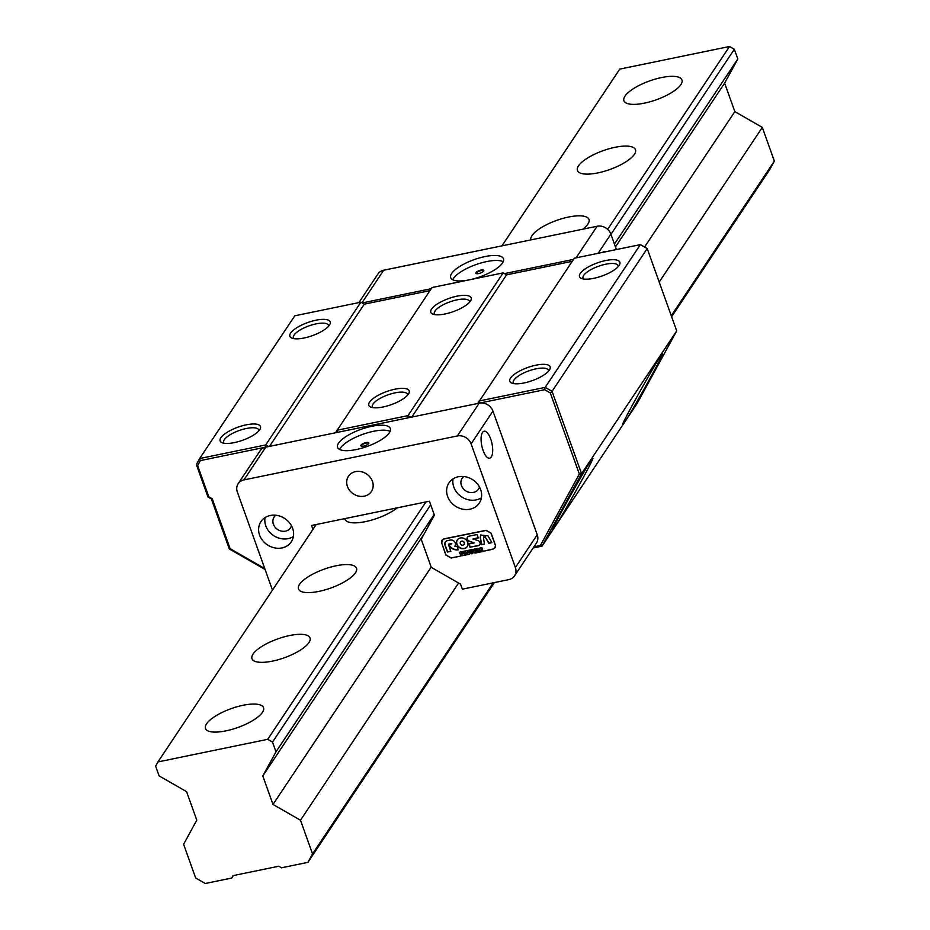 <?xml version="1.0" encoding="UTF-8"?>
<svg xmlns="http://www.w3.org/2000/svg" width="930" height="930" viewBox="0 0 930 930"><rect width="100%" height="100%" fill="white"/><g stroke="black" fill="none" stroke-linecap="round" stroke-linejoin="round"><path stroke-width="1.4" d="M278.756 866.225L233.023 875.642L231.71 878.06L205.286 883.5L195.66 877.978L183.605 844.301L196.788 820.144L186.581 791.663L159.111 775.887L155.636 766.157L157.937 761.937L267.701 739.327L272.502 742.094L275.989 751.812L262.806 775.957L273.002 804.45L300.483 820.225L312.538 853.903L307.923 862.354L281.499 867.795L278.756 866.225M233.36 875.572L231.71 878.06M501.944 245.857L619.764 69.111L729.527 46.5L734.34 49.267L737.816 58.985L724.633 83.13L734.84 111.612L762.309 127.398L774.365 161.076L769.761 169.527L671.623 316.746M494.423 582.575L307.923 862.354M316.188 524.52L157.937 761.937M729.527 46.5L607.639 229.35M425.952 501.921L267.701 739.327M262.458 712.322A30.83 9.998 160.3 0 1 231.872 729.422A30.83 9.998 160.3 0 1 205.483 728.469A30.83 9.998 160.3 0 1 231.152 708.66A30.83 9.998 160.3 0 1 263.539 707.695A30.83 9.998 160.3 0 1 262.458 712.322M308.958 642.584A30.83 9.998 160.3 0 1 278.372 659.672A30.83 9.998 160.3 0 1 251.984 658.719A30.83 9.998 160.3 0 1 277.64 638.922A30.83 9.998 160.3 0 1 310.027 637.945A30.83 9.998 160.3 0 1 308.958 642.584M355.446 572.834A30.83 9.998 160.3 0 1 324.861 589.934A30.83 9.998 160.3 0 1 298.472 588.969A30.83 9.998 160.3 0 1 324.14 569.172A30.83 9.998 160.3 0 1 356.527 568.195A30.83 9.998 160.3 0 1 355.446 572.834M397.331 507.815A30.83 9.998 160.3 0 1 366.327 521.439A30.83 9.998 160.3 0 1 344.96 519.231A30.83 9.998 160.3 0 1 344.809 518.626M530.844 239.905A30.83 9.998 160.3 0 1 557.105 220.247A30.83 9.998 160.3 0 1 588.992 219.457A30.83 9.998 160.3 0 1 587.911 224.095A30.83 9.998 160.3 0 1 582.819 229.199M634.4 154.345A30.83 9.998 160.3 0 1 603.814 171.446A30.83 9.998 160.3 0 1 577.425 170.492A30.83 9.998 160.3 0 1 603.093 150.683A30.83 9.998 160.3 0 1 635.481 149.707A30.83 9.998 160.3 0 1 634.4 154.345M680.9 84.595A30.83 9.998 160.3 0 1 650.314 101.696A30.83 9.998 160.3 0 1 623.925 100.742A30.83 9.998 160.3 0 1 649.582 80.933A30.83 9.998 160.3 0 1 681.969 79.957A30.83 9.998 160.3 0 1 680.9 84.595M734.34 49.267L610.952 234.348M430.706 504.769L272.502 742.094M774.365 161.076L671.274 315.747M493.237 582.819L312.538 853.903M737.816 58.985L614.439 244.067M434.182 514.488L275.989 751.812M724.633 83.13L615.451 246.927M424.161 533.901L262.806 775.957M734.84 111.612L644.56 247.043M431.206 567.126L273.002 804.45M762.309 127.398L659.207 282.069M458.595 583.029L300.483 820.225M533.134 547.968L542.016 546.143L581.552 473.684L676.703 330.929L637.178 403.388L542.016 546.143L540.388 545.468L533.913 546.805M544.631 389.693L545.189 387.368L479.136 400.981L479.834 403.039L544.631 389.693L550.293 392.948L579.344 474.068L540.388 545.468M337.555 432.345L407.433 417.954L407.991 415.629L336.846 430.288L337.555 432.345M265.143 447.26L265.713 444.935L199.648 458.548L200.345 460.606L265.143 447.26M264.759 568.579L230.117 548.677L212.238 498.771L208.808 496.794L197.637 465.581L200.345 460.606M230.117 548.677L229.28 548.921L265.085 569.486M212.238 498.771L211.401 499.003L229.28 548.921M550.293 392.948L552.06 391.321L581.552 473.684L579.344 474.068M624.472 422.452L622.565 424.801C620.88 424.499 662.834 349.982 662.602 353.691C664.206 353.516 632.435 410.804 624.472 422.452L624.472 422.452M554.733 527.077L552.827 529.414C551.141 529.124 593.096 454.596 592.863 458.316C594.468 458.13 562.697 515.418 554.733 527.077L554.733 527.077M477.776 403.469L574.287 258.226L640.352 244.625L647.21 248.566L676.703 330.929M335.486 432.776L432.008 287.533L503.142 272.885L506.583 274.85L572.217 261.33M197.637 465.581L196.358 464.582L199.648 458.548L294.798 315.793L360.863 302.192L364.293 304.156L429.939 290.637M196.358 464.582L207.971 497.027L208.808 496.794M647.21 248.566L552.06 391.321L545.189 387.368L640.352 244.625M410.827 417.256L407.991 415.629L503.142 272.885M268.538 446.563L265.713 444.935L360.863 302.192M207.971 497.027L211.401 499.003M259.737 429.718A21.437 6.952 -19.7 0 0 260.063 429.183A21.437 6.952 -19.7 0 0 237.964 427.184A21.437 6.952 -19.7 0 0 222.154 442.75A21.437 6.952 -19.7 0 0 242.021 440.483A21.437 6.952 -19.7 0 0 259.737 429.718M329.476 325.105A21.437 6.952 -19.7 0 0 329.801 324.558A21.437 6.952 -19.7 0 0 307.702 322.559A21.437 6.952 -19.7 0 0 291.892 338.136A21.437 6.952 -19.7 0 0 311.771 335.87A21.437 6.952 -19.7 0 0 329.476 325.105M269.502 446.365L364.293 304.156M408.433 394.076A21.437 6.952 -19.7 0 0 408.758 393.541A21.437 6.952 -19.7 0 0 386.659 391.542A21.437 6.952 -19.7 0 0 370.849 407.108A21.437 6.952 -19.7 0 0 390.728 404.852A21.437 6.952 -19.7 0 0 408.433 394.076M470.417 301.088A21.437 6.952 -19.7 0 0 470.754 300.541A21.437 6.952 -19.7 0 0 448.644 298.542A21.437 6.952 -19.7 0 0 432.845 314.119A21.437 6.952 -19.7 0 0 452.712 311.852A21.437 6.952 -19.7 0 0 470.417 301.088M411.792 417.059L506.583 274.85M549.386 370.059A21.437 6.952 -19.7 0 0 549.711 369.524A21.437 6.952 -19.7 0 0 527.612 367.524A21.437 6.952 -19.7 0 0 511.802 383.09A21.437 6.952 -19.7 0 0 531.669 380.835A21.437 6.952 -19.7 0 0 549.386 370.059M619.124 265.445A21.437 6.952 -19.7 0 0 619.45 264.899A21.437 6.952 -19.7 0 0 597.351 262.899A21.437 6.952 -19.7 0 0 581.541 278.477A21.437 6.952 -19.7 0 0 601.408 276.21A21.437 6.952 -19.7 0 0 619.124 265.445M372.86 407.642A18.623 6.045 160.3 0 1 372.36 406.852A18.623 6.045 160.3 0 1 373.011 404.062A18.623 6.045 160.3 0 1 391.483 393.727A18.623 6.045 160.3 0 1 407.433 394.297A18.623 6.045 160.3 0 1 407.538 395.215M434.845 314.642A18.623 6.045 160.3 0 1 434.345 313.852A18.623 6.045 160.3 0 1 434.996 311.062A18.623 6.045 160.3 0 1 453.48 300.727A18.623 6.045 160.3 0 1 469.429 301.297A18.623 6.045 160.3 0 1 469.534 302.227M513.802 383.625A18.623 6.045 160.3 0 1 513.302 382.835A18.623 6.045 160.3 0 1 528.81 370.872A18.623 6.045 160.3 0 1 548.386 370.279A18.623 6.045 160.3 0 1 548.491 371.198M583.552 279A18.623 6.045 160.3 0 1 583.04 278.221A18.623 6.045 160.3 0 1 598.548 266.247A18.623 6.045 160.3 0 1 618.125 265.655A18.623 6.045 160.3 0 1 618.229 266.584M224.165 443.285A18.623 6.045 160.3 0 1 223.653 442.494A18.623 6.045 160.3 0 1 239.161 430.532A18.623 6.045 160.3 0 1 258.738 429.939A18.623 6.045 160.3 0 1 258.842 430.857M293.903 338.66A18.623 6.045 160.3 0 1 293.403 337.869A18.623 6.045 160.3 0 1 308.911 325.907A18.623 6.045 160.3 0 1 328.476 325.314A18.623 6.045 160.3 0 1 328.581 326.244M573.508 259.4L504.432 273.618M431.229 288.707L362.154 302.924M361.968 302.82L383.718 270.212A11.207 9.719 -146.3 0 0 377.964 273.966L358.887 302.599M383.718 270.212L597.141 226.246L576.065 257.866M616.392 249.554L610.882 234.139A11.207 9.719 -146.3 0 0 597.141 226.246M483.786 270.677A4.208 1.36 -19.7 0 0 479.961 270.886A4.208 1.36 -19.7 0 0 476.183 273.106A4.208 1.36 -19.7 0 0 476.021 273.455M476.009 272.606A4.208 1.36 160.3 0 1 480.182 270.27A4.208 1.36 160.3 0 1 483.774 270.398A4.208 1.36 160.3 0 1 480.275 273.106A4.208 1.36 160.3 0 1 475.858 273.234A4.208 1.36 160.3 0 1 476.009 272.606M503.235 261.679A28.028 9.091 -19.7 0 0 477.357 264.12A28.028 9.091 -19.7 0 0 453.48 278.442A28.028 9.091 -19.7 0 0 452.759 279.756M468.697 279.977A28.028 9.091 160.3 0 1 450.713 277.663A28.028 9.091 160.3 0 1 451.689 273.455A28.028 9.091 160.3 0 1 479.496 257.912A28.028 9.091 160.3 0 1 503.49 258.773A28.028 9.091 160.3 0 1 470.01 279.709M602.57 252.402A13.776 5.22 -101.6 0 1 603.744 251.728A13.776 5.22 -101.6 0 1 605.093 251.879M479.473 486.971A9.812 8.498 33.7 0 1 478.485 489.122A9.812 8.498 33.7 0 1 465.616 490.761A9.812 8.498 33.7 0 1 462.164 478.241A9.812 8.498 33.7 0 1 463.779 476.509M291.45 525.694A9.812 8.498 33.7 0 1 290.474 527.845A9.812 8.498 33.7 0 1 277.593 529.484A9.812 8.498 33.7 0 1 274.152 516.964A9.812 8.498 33.7 0 1 275.757 515.232M481.403 497.783A18.216 15.787 33.7 0 1 453.817 487.088A18.216 15.787 33.7 0 1 453.05 478.88M293.392 536.505A18.216 15.787 33.7 0 1 265.794 525.81A18.216 15.787 33.7 0 1 265.038 517.603M259.598 535.11A18.216 15.787 33.7 0 1 260.958 521.602A18.216 15.787 33.7 0 1 284.871 518.568A18.216 15.787 33.7 0 1 291.276 541.806A18.216 15.787 33.7 0 1 274.49 547.863A18.216 15.787 33.7 0 1 259.598 535.11M265.782 447.132A11.207 9.719 -146.3 0 0 260.028 450.899L238.173 483.681A11.207 9.719 33.7 0 1 243.927 479.915L265.782 447.132L479.206 403.178L457.351 435.961A11.207 9.719 33.7 0 1 471.092 443.843L492.935 411.06A11.207 9.719 -146.3 0 0 479.206 403.178M312.933 529.403L311.538 525.485L429.428 501.2L434.403 515.127L421.232 539.272L431.276 567.347L460.536 584.145L462.35 589.178L508.791 579.623A11.207 9.707 -146.3 0 0 514.546 575.856L536.401 543.074A11.207 9.707 -146.3 0 0 537.238 534.762L492.935 411.06M480.857 547.758L481.856 547.549L483.24 551.409L482.24 551.618L480.857 547.758M481.077 547.712L482.391 551.385L483.182 551.223M464.861 555.198L463.477 551.339L464.686 551.095L466.07 554.954L464.861 555.198L466 554.768M463.698 551.292L465.012 554.966M471.557 553.827L470.615 551.188L469.906 551.339A0.686 0.593 33.7 0 1 469.464 550.107L472.138 549.549A0.686 0.593 33.7 0 1 472.579 550.781L471.87 550.932L472.812 553.559L471.557 553.827L472.742 553.373M471.87 550.932L472.742 550.548A0.686 0.593 -146.3 0 0 472.998 550.421M469.197 550.235A0.686 0.593 -146.3 0 0 470.057 551.106L470.766 550.955L471.719 553.594M480.392 550.374L480.159 552.06L478.845 550.688L479.392 552.211L478.264 552.443L477.137 549.305A0.814 0.698 33.7 0 1 478.439 548.723L479.334 549.735L479.427 548.63A0.814 0.709 33.7 0 1 480.938 548.526L482.066 551.664L480.938 551.897L480.554 550.142L481.101 551.664L482.007 551.478M479.427 548.63L479.334 549.735M477.288 548.595A0.814 0.698 -146.3 0 0 477.288 549.072L478.415 552.211L479.322 552.025M478.845 550.688L480.206 551.711M468.767 550.246L469.208 551.478L467.348 551.862L469.115 552.385A1.081 0.942 33.7 0 1 469.266 554.292L466.302 554.908L465.86 553.676L467.825 553.269L466.058 552.746A1.081 0.942 33.7 0 1 465.907 550.839L468.767 550.246M465.442 551.095A1.081 0.942 -146.3 0 0 466.221 552.513L467.825 553.269M466.081 553.629L466.453 554.675L469.418 554.059A1.081 0.942 -146.3 0 0 469.894 553.803M467.348 551.862L469.139 551.292M460.524 554.768L460.908 555.849L463.884 555.245A1.081 0.942 -146.3 0 0 464.349 554.989M460.757 556.082L460.303 554.815L462.268 554.42L460.501 553.885A1.081 0.942 33.7 0 1 460.35 551.978L463.291 551.374L463.745 552.641L461.803 553.036L463.57 553.571A1.081 0.942 33.7 0 1 463.721 555.477L460.908 555.849M461.803 553.036L463.675 552.455M459.885 552.234A1.081 0.942 -146.3 0 0 460.664 553.652L462.268 554.42M473.486 549.572A1.581 1.372 -146.3 0 0 473.44 550.618L473.8 551.653A1.581 1.372 -146.3 0 0 475.742 552.757L477.974 552.304M478.043 552.49L475.579 552.99A1.581 1.372 33.7 0 1 473.649 551.885L473.277 550.851A1.581 1.372 33.7 0 1 474.207 549.153L476.672 548.642L477.067 549.77L474.567 550.304L477.148 549.979L477.567 551.153L475.067 551.699L477.648 551.374L478.043 552.49M475.207 551.537L477.497 550.967M474.707 550.153L476.997 549.572M441.564 543.12L441.983 540.249L444.203 538.807L486.111 530.298L491.145 533.192L495.62 545.689L495.074 547.782L492.877 549.223L484.484 551.037L492.83 549.072L494.934 547.689L495.458 545.701L490.994 533.227L486.158 530.449L444.249 538.958L442.122 540.342L441.727 543.097L445.97 554.943L451.12 557.907L459.583 556.291L451.166 558.047L445.819 554.977L441.68 542.946M442.203 540.225L443.691 538.947M495.62 545.712L495.004 547.572M484.484 551.037L488.785 549.909M493.528 548.851L495.144 547.665M442.064 540.132L441.599 542.085M485.239 537.098L483.437 537.459L484.472 544.178L481.461 544.736L480.229 537.552L480.729 534.983L488.076 535.936L491.854 542.678L488.843 543.341L485.239 537.098L489.006 543.108L491.761 542.504M480.81 534.878L480.38 537.319L481.612 544.503L484.437 543.98M483.647 536.761L483.437 537.459M483.6 537.226L485.402 536.866M448.458 544.585L450.876 551.339L447.435 552.048L445.017 545.294A4.336 3.755 33.7 0 1 445.342 542.074A4.336 3.755 33.7 0 1 447.563 540.621L450.271 540.063A4.08 3.534 33.7 0 1 454.77 546.212A3.79 3.29 -146.3 0 0 457.049 546.456L458.258 549.828A8.451 7.335 33.7 0 1 449.632 546.375L449.167 544.562L451.794 543.829L448.458 544.585M448.597 544.073L451.829 543.69M449.26 544.457L449.783 546.143A8.451 7.335 -146.3 0 0 458.188 549.63M445.424 541.957A4.336 3.755 -146.3 0 0 445.179 545.061L447.597 551.816L450.818 551.153M464.128 544.375A2.174 1.883 -146.3 0 0 462.594 541.144A2.174 1.883 -146.3 0 0 460.524 541.981M464.221 542.888A2.174 1.883 -146.3 0 0 460.443 542.097A2.174 1.883 -146.3 0 0 464.058 544.503A2.174 1.883 -146.3 0 0 464.221 542.888M457.362 539.877A5.964 5.173 -146.3 0 0 459.536 547.363A5.964 5.173 -146.3 0 0 467.29 546.491M467.662 542.178A5.964 5.173 33.7 0 1 467.209 546.608A5.964 5.173 33.7 0 1 459.385 547.596A5.964 5.173 33.7 0 1 457.293 539.981A5.964 5.173 33.7 0 1 462.78 538.005A5.964 5.173 33.7 0 1 467.662 542.178M469.057 543.969L470.208 547.154L478.369 545.48A2.988 2.581 -146.3 0 0 479.81 544.585M470.057 547.386L468.836 544.015L474.254 542.899L469.394 541.446A2.988 2.581 33.7 0 1 468.976 536.203L477.067 534.541L478.276 537.924L472.94 539.016L477.788 540.481A2.988 2.581 33.7 0 1 478.206 545.712L470.208 547.154M472.94 539.016L478.206 537.738M467.523 537.098A2.988 2.581 -146.3 0 0 469.557 541.214L474.254 542.899M514.546 575.856A11.207 9.707 -146.3 0 0 515.383 567.544L471.092 443.843M457.351 435.961L243.927 479.915M272.467 590.108L237.336 491.993A11.207 9.719 33.7 0 1 238.173 483.681M347.436 486.46A13.776 11.95 33.7 0 1 348.471 476.253A13.776 11.95 33.7 0 1 366.56 473.951A13.776 11.95 33.7 0 1 371.396 491.54A13.776 11.95 33.7 0 1 358.701 496.12A13.776 11.95 33.7 0 1 347.436 486.46M447.609 496.388A18.216 15.787 33.7 0 1 448.969 482.879A18.216 15.787 33.7 0 1 472.893 479.845A18.216 15.787 33.7 0 1 479.287 503.084A18.216 15.787 33.7 0 1 462.501 509.14A18.216 15.787 33.7 0 1 447.609 496.388M368.792 443.192A4.208 1.36 -19.7 0 0 364.978 443.401A4.208 1.36 -19.7 0 0 361.189 445.61A4.208 1.36 -19.7 0 0 361.026 445.97M368.64 443.54A4.208 1.36 160.3 0 1 364.467 445.877A4.208 1.36 160.3 0 1 360.863 445.749A4.208 1.36 160.3 0 1 364.362 443.04A4.208 1.36 160.3 0 1 368.78 442.913A4.208 1.36 160.3 0 1 368.64 443.54M390.1 431.404A28.028 9.091 -19.7 0 0 362.688 434.368A28.028 9.091 -19.7 0 0 339.624 449.469M389.379 432.706A28.028 9.091 160.3 0 1 361.572 448.248A28.028 9.091 160.3 0 1 337.578 447.388A28.028 9.091 160.3 0 1 360.898 429.381A28.028 9.091 160.3 0 1 390.356 428.498A28.028 9.091 160.3 0 1 389.379 432.706M483.077 450.422A13.776 5.22 -101.6 0 1 484.1 431.206A13.776 5.22 -101.6 0 1 491.993 443.656A13.776 5.22 -101.6 0 1 489.657 458.199A13.776 5.22 -101.6 0 1 483.077 450.422M598.083 253.332L610.882 234.139M537.238 534.762L515.383 567.544"/></g></svg>
